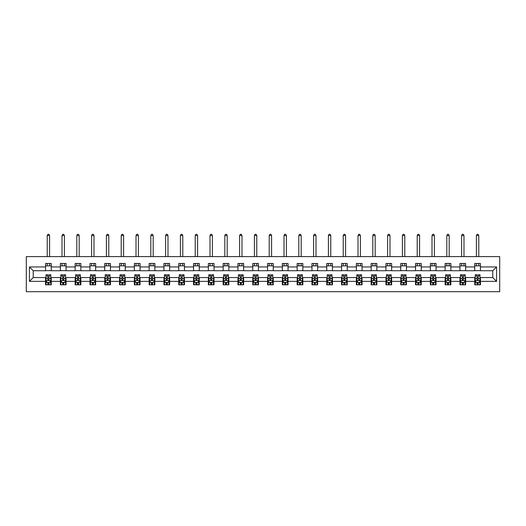 <?xml version="1.0" encoding="UTF-8"?>
<svg xmlns="http://www.w3.org/2000/svg" width="526" height="526" viewBox="0 0 526 526"><rect width="100%" height="100%" fill="white"/><g stroke="black" fill="none" stroke-linecap="round" stroke-linejoin="round"><path stroke-width="0.79" d="M26.3 291.7L499.7 291.7L499.7 256.596L26.3 256.596L26.3 291.7M480.442 266.938L480.442 263.473L474.748 263.473L474.748 266.938L465.642 266.938L465.642 263.473L459.948 263.473L459.948 266.938L450.841 266.938L450.841 263.473L445.147 263.473L445.147 266.938L436.041 266.938L436.041 263.473L430.353 263.473L430.353 266.938L421.241 266.938L421.241 263.473L415.553 263.473L415.553 266.938L406.44 266.938L406.44 263.473L400.753 263.473L400.753 266.938L391.646 266.938L391.646 263.473L385.952 263.473L385.952 266.938L376.846 266.938L376.846 263.473L371.152 263.473L371.152 266.938L362.046 266.938L362.046 263.473L356.352 263.473L356.352 266.938L347.245 266.938L347.245 263.473L341.552 263.473L341.552 266.938L332.445 266.938L332.445 263.473L326.751 263.473L326.751 266.938L317.645 266.938L317.645 263.473L311.951 263.473L311.951 266.938L302.844 266.938L302.844 263.473L297.151 263.473L297.151 266.938L288.044 266.938L288.044 263.473L282.35 263.473L282.35 266.938L273.244 266.938L273.244 263.473L267.556 263.473L267.556 266.938L258.444 266.938L258.444 263.473L252.756 263.473L252.756 266.938L243.65 266.938L243.65 263.473L237.956 263.473L237.956 266.938L228.849 266.938L228.849 263.473L223.155 263.473L223.155 266.938L214.049 266.938L214.049 263.473L208.355 263.473L208.355 266.938L199.249 266.938L199.249 263.473L193.555 263.473L193.555 266.938L184.448 266.938L184.448 263.473L178.755 263.473L178.755 266.938L169.648 266.938L169.648 263.473L163.954 263.473L163.954 266.938L154.848 266.938L154.848 263.473L149.154 263.473L149.154 266.938L140.047 266.938L140.047 263.473L134.354 263.473L134.354 266.938L125.247 266.938L125.247 263.473L119.56 263.473L119.56 266.938L110.447 266.938L110.447 263.473L104.759 263.473L104.759 266.938L95.647 266.938L95.647 263.473L89.959 263.473L89.959 266.938L80.853 266.938L80.853 263.473L75.159 263.473L75.159 266.938L66.052 266.938L66.052 263.473L60.358 263.473L60.358 266.938L51.252 266.938L51.252 263.473L45.558 263.473L45.558 266.938L29.43 266.938L29.43 281.357L33.223 277.564L45.558 277.564L45.558 284.822L51.252 284.822L51.252 277.564L60.358 277.564L60.358 284.822L66.052 284.822L66.052 277.564L75.159 277.564L75.159 284.822L80.853 284.822L80.853 277.564L89.959 277.564L89.959 284.822L95.647 284.822L95.647 277.564L104.759 277.564L104.759 284.822L110.447 284.822L110.447 277.564L119.56 277.564L119.56 284.822L125.247 284.822L125.247 277.564L134.354 277.564L134.354 284.822L140.047 284.822L140.047 277.564L149.154 277.564L149.154 284.822L154.848 284.822L154.848 277.564L163.954 277.564L163.954 284.822L169.648 284.822L169.648 277.564L178.755 277.564L178.755 284.822L184.448 284.822L184.448 277.564L193.555 277.564L193.555 284.822L199.249 284.822L199.249 277.564L208.355 277.564L208.355 284.822L214.049 284.822L214.049 277.564L223.155 277.564L223.155 284.822L228.849 284.822L228.849 277.564L237.956 277.564L237.956 284.822L243.65 284.822L243.65 277.564L252.756 277.564L252.756 284.822L258.444 284.822L258.444 277.564L267.556 277.564L267.556 284.822L273.244 284.822L273.244 277.564L282.35 277.564L282.35 284.822L288.044 284.822L288.044 277.564L297.151 277.564L297.151 284.822L302.844 284.822L302.844 277.564L311.951 277.564L311.951 284.822L317.645 284.822L317.645 277.564L326.751 277.564L326.751 284.822L332.445 284.822L332.445 277.564L341.552 277.564L341.552 284.822L347.245 284.822L347.245 277.564L356.352 277.564L356.352 284.822L362.046 284.822L362.046 277.564L371.152 277.564L371.152 284.822L376.846 284.822L376.846 277.564L385.952 277.564L385.952 284.822L391.646 284.822L391.646 277.564L400.753 277.564L400.753 284.822L406.44 284.822L406.44 277.564L415.553 277.564L415.553 284.822L421.241 284.822L421.241 277.564L430.353 277.564L430.353 284.822L436.041 284.822L436.041 277.564L445.147 277.564L445.147 284.822L450.841 284.822L450.841 277.564L459.948 277.564L459.948 284.822L465.642 284.822L465.642 277.564L474.748 277.564L474.748 284.822L480.442 284.822L480.442 277.564L492.777 277.564L492.777 270.732L480.442 270.732L480.442 266.938L496.57 266.938L496.57 281.357L480.442 281.357M474.748 281.357L465.642 281.357M459.948 281.357L450.841 281.357M445.147 281.357L436.041 281.357M430.353 281.357L421.241 281.357M415.553 281.357L406.44 281.357M400.753 281.357L391.646 281.357M385.952 281.357L376.846 281.357M371.152 281.357L362.046 281.357M356.352 281.357L347.245 281.357M341.552 281.357L332.445 281.357M326.751 281.357L317.645 281.357M311.951 281.357L302.844 281.357M297.151 281.357L288.044 281.357M282.35 281.357L273.244 281.357M267.556 281.357L258.444 281.357M252.756 281.357L243.65 281.357M237.956 281.357L228.849 281.357M223.155 281.357L214.049 281.357M208.355 281.357L199.249 281.357M193.555 281.357L184.448 281.357M178.755 281.357L169.648 281.357M163.954 281.357L154.848 281.357M149.154 281.357L140.047 281.357M134.354 281.357L125.247 281.357M119.56 281.357L110.447 281.357M104.759 281.357L95.647 281.357M89.959 281.357L80.853 281.357M75.159 281.357L66.052 281.357M60.358 281.357L51.252 281.357M45.558 281.357L29.43 281.357M474.748 266.938L474.748 270.732L465.642 270.732L465.642 266.938M459.948 266.938L459.948 270.732L450.841 270.732L450.841 266.938M445.147 266.938L445.147 270.732L436.041 270.732L436.041 266.938M430.353 266.938L430.353 270.732L421.241 270.732L421.241 266.938M415.553 266.938L415.553 270.732L406.44 270.732L406.44 266.938M400.753 266.938L400.753 270.732L391.646 270.732L391.646 266.938M385.952 266.938L385.952 270.732L376.846 270.732L376.846 266.938M371.152 266.938L371.152 270.732L362.046 270.732L362.046 266.938M356.352 266.938L356.352 270.732L347.245 270.732L347.245 266.938M341.552 266.938L341.552 270.732L332.445 270.732L332.445 266.938M326.751 266.938L326.751 270.732L317.645 270.732L317.645 266.938M311.951 266.938L311.951 270.732L302.844 270.732L302.844 266.938M297.151 266.938L297.151 270.732L288.044 270.732L288.044 266.938M282.35 266.938L282.35 270.732L273.244 270.732L273.244 266.938M267.556 266.938L267.556 270.732L258.444 270.732L258.444 266.938M252.756 266.938L252.756 270.732L243.65 270.732L243.65 266.938M237.956 266.938L237.956 270.732L228.849 270.732L228.849 266.938M223.155 266.938L223.155 270.732L214.049 270.732L214.049 266.938M208.355 266.938L208.355 270.732L199.249 270.732L199.249 266.938M193.555 266.938L193.555 270.732L184.448 270.732L184.448 266.938M178.755 266.938L178.755 270.732L169.648 270.732L169.648 266.938M163.954 266.938L163.954 270.732L154.848 270.732L154.848 266.938M149.154 266.938L149.154 270.732L140.047 270.732L140.047 266.938M134.354 266.938L134.354 270.732L125.247 270.732L125.247 266.938M119.56 266.938L119.56 270.732L110.447 270.732L110.447 266.938M104.759 266.938L104.759 270.732L95.647 270.732L95.647 266.938M89.959 266.938L89.959 270.732L80.853 270.732L80.853 266.938M75.159 266.938L75.159 270.732L66.052 270.732L66.052 266.938M60.358 266.938L60.358 270.732L51.252 270.732L51.252 266.938M45.558 266.938L45.558 270.732L33.223 270.732L29.43 266.938M33.223 270.732L33.223 277.564M496.57 281.357L492.777 277.564M492.777 270.732L496.57 266.938M45.558 265.847L51.252 265.847M45.558 270.64L51.252 270.64M45.558 277.656L46.032 277.656M47.833 277.656L48.971 277.656M50.779 277.656L51.252 277.656M45.558 282.449L46.032 282.449M47.833 282.449L48.971 282.449M50.779 282.449L51.252 282.449M60.358 277.656L60.832 277.656M62.633 277.656L63.771 277.656M65.579 277.656L66.052 277.656M60.358 282.449L60.832 282.449M62.633 282.449L63.771 282.449M65.579 282.449L66.052 282.449M60.358 265.847L66.052 265.847M60.358 270.64L66.052 270.64M75.159 277.656L75.632 277.656M77.434 277.656L78.571 277.656M80.373 277.656L80.853 277.656M75.159 282.449L75.632 282.449M77.434 282.449L78.571 282.449M80.373 282.449L80.853 282.449M75.159 265.847L80.853 265.847M75.159 270.64L80.853 270.64M89.959 277.656L90.433 277.656M92.234 277.656L93.372 277.656M95.173 277.656L95.647 277.656M89.959 282.449L90.433 282.449M92.234 282.449L93.372 282.449M95.173 282.449L95.647 282.449M89.959 265.847L95.647 265.847M89.959 270.64L95.647 270.64M104.759 277.656L105.233 277.656M107.034 277.656L108.172 277.656M109.973 277.656L110.447 277.656M104.759 282.449L105.233 282.449M107.034 282.449L108.172 282.449M109.973 282.449L110.447 282.449M104.759 265.847L110.447 265.847M104.759 270.64L110.447 270.64M119.56 277.656L120.033 277.656M121.835 277.656L122.972 277.656M124.774 277.656L125.247 277.656M119.56 282.449L120.033 282.449M121.835 282.449L122.972 282.449M124.774 282.449L125.247 282.449M119.56 265.847L125.247 265.847M119.56 270.64L125.247 270.64M134.354 277.656L134.834 277.656M136.635 277.656L137.773 277.656M139.574 277.656L140.047 277.656M134.354 282.449L134.834 282.449M136.635 282.449L137.773 282.449M139.574 282.449L140.047 282.449M134.354 265.847L140.047 265.847M134.354 270.64L140.047 270.64M149.154 277.656L149.634 277.656M151.435 277.656L152.573 277.656M154.374 277.656L154.848 277.656M149.154 282.449L149.634 282.449M151.435 282.449L152.573 282.449M154.374 282.449L154.848 282.449M149.154 265.847L154.848 265.847M149.154 270.64L154.848 270.64M163.954 277.656L164.428 277.656M166.236 277.656L167.373 277.656M169.175 277.656L169.648 277.656M163.954 282.449L164.428 282.449M166.236 282.449L167.373 282.449M169.175 282.449L169.648 282.449M163.954 265.847L169.648 265.847M163.954 270.64L169.648 270.64M178.755 277.656L179.228 277.656M181.029 277.656L182.174 277.656M183.975 277.656L184.448 277.656M178.755 282.449L179.228 282.449M181.029 282.449L182.174 282.449M183.975 282.449L184.448 282.449M178.755 265.847L184.448 265.847M178.755 270.64L184.448 270.64M193.555 277.656L194.028 277.656M195.83 277.656L196.974 277.656M198.775 277.656L199.249 277.656M193.555 282.449L194.028 282.449M195.83 282.449L196.974 282.449M198.775 282.449L199.249 282.449M193.555 265.847L199.249 265.847M193.555 270.64L199.249 270.64M208.355 277.656L208.829 277.656M210.63 277.656L211.768 277.656M213.576 277.656L214.049 277.656M208.355 282.449L208.829 282.449M210.63 282.449L211.768 282.449M213.576 282.449L214.049 282.449M208.355 265.847L214.049 265.847M208.355 270.64L214.049 270.64M223.155 277.656L223.629 277.656M225.43 277.656L226.568 277.656M228.369 277.656L228.849 277.656M223.155 282.449L223.629 282.449M225.43 282.449L226.568 282.449M228.369 282.449L228.849 282.449M223.155 265.847L228.849 265.847M223.155 270.64L228.849 270.64M237.956 277.656L238.429 277.656M240.231 277.656L241.368 277.656M243.17 277.656L243.65 277.656M237.956 282.449L238.429 282.449M240.231 282.449L241.368 282.449M243.17 282.449L243.65 282.449M237.956 265.847L243.65 265.847M237.956 270.64L243.65 270.64M252.756 277.656L253.23 277.656M255.031 277.656L256.169 277.656M257.97 277.656L258.444 277.656M252.756 282.449L253.23 282.449M255.031 282.449L256.169 282.449M257.97 282.449L258.444 282.449M252.756 265.847L258.444 265.847M252.756 270.64L258.444 270.64M267.556 277.656L268.03 277.656M269.831 277.656L270.969 277.656M272.77 277.656L273.244 277.656M267.556 282.449L268.03 282.449M269.831 282.449L270.969 282.449M272.77 282.449L273.244 282.449M267.556 265.847L273.244 265.847M267.556 270.64L273.244 270.64M282.35 277.656L282.83 277.656M284.632 277.656L285.769 277.656M287.571 277.656L288.044 277.656M282.35 282.449L282.83 282.449M284.632 282.449L285.769 282.449M287.571 282.449L288.044 282.449M282.35 265.847L288.044 265.847M282.35 270.64L288.044 270.64M297.151 277.656L297.631 277.656M299.432 277.656L300.57 277.656M302.371 277.656L302.844 277.656M297.151 282.449L297.631 282.449M299.432 282.449L300.57 282.449M302.371 282.449L302.844 282.449M297.151 265.847L302.844 265.847M297.151 270.64L302.844 270.64M311.951 277.656L312.424 277.656M314.232 277.656L315.37 277.656M317.171 277.656L317.645 277.656M311.951 282.449L312.424 282.449M314.232 282.449L315.37 282.449M317.171 282.449L317.645 282.449M311.951 265.847L317.645 265.847M311.951 270.64L317.645 270.64M326.751 277.656L327.225 277.656M329.026 277.656L330.17 277.656M331.972 277.656L332.445 277.656M326.751 282.449L327.225 282.449M329.026 282.449L330.17 282.449M331.972 282.449L332.445 282.449M326.751 265.847L332.445 265.847M326.751 270.64L332.445 270.64M341.552 277.656L342.025 277.656M343.826 277.656L344.971 277.656M346.772 277.656L347.245 277.656M341.552 282.449L342.025 282.449M343.826 282.449L344.971 282.449M346.772 282.449L347.245 282.449M341.552 265.847L347.245 265.847M341.552 270.64L347.245 270.64M356.352 277.656L356.825 277.656M358.627 277.656L359.764 277.656M361.572 277.656L362.046 277.656M356.352 282.449L356.825 282.449M358.627 282.449L359.764 282.449M361.572 282.449L362.046 282.449M356.352 265.847L362.046 265.847M356.352 270.64L362.046 270.64M371.152 277.656L371.626 277.656M373.427 277.656L374.565 277.656M376.366 277.656L376.846 277.656M371.152 282.449L371.626 282.449M373.427 282.449L374.565 282.449M376.366 282.449L376.846 282.449M371.152 265.847L376.846 265.847M371.152 270.64L376.846 270.64M385.952 277.656L386.426 277.656M388.227 277.656L389.365 277.656M391.166 277.656L391.646 277.656M385.952 282.449L386.426 282.449M388.227 282.449L389.365 282.449M391.166 282.449L391.646 282.449M385.952 265.847L391.646 265.847M385.952 270.64L391.646 270.64M400.753 277.656L401.226 277.656M403.028 277.656L404.165 277.656M405.967 277.656L406.44 277.656M400.753 282.449L401.226 282.449M403.028 282.449L404.165 282.449M405.967 282.449L406.44 282.449M400.753 265.847L406.44 265.847M400.753 270.64L406.44 270.64M415.553 277.656L416.027 277.656M417.828 277.656L418.966 277.656M420.767 277.656L421.241 277.656M415.553 282.449L416.027 282.449M417.828 282.449L418.966 282.449M420.767 282.449L421.241 282.449M415.553 265.847L421.241 265.847M415.553 270.64L421.241 270.64M430.353 277.656L430.827 277.656M432.628 277.656L433.766 277.656M435.567 277.656L436.041 277.656M430.353 282.449L430.827 282.449M432.628 282.449L433.766 282.449M435.567 282.449L436.041 282.449M430.353 265.847L436.041 265.847M430.353 270.64L436.041 270.64M445.147 277.656L445.627 277.656M447.429 277.656L448.566 277.656M450.368 277.656L450.841 277.656M445.147 282.449L445.627 282.449M447.429 282.449L448.566 282.449M450.368 282.449L450.841 282.449M445.147 265.847L450.841 265.847M445.147 270.64L450.841 270.64M459.948 277.656L460.421 277.656M462.229 277.656L463.367 277.656M465.168 277.656L465.642 277.656M459.948 282.449L460.421 282.449M462.229 282.449L463.367 282.449M465.168 282.449L465.642 282.449M459.948 265.847L465.642 265.847M459.948 270.64L465.642 270.64M474.748 277.656L475.221 277.656M477.029 277.656L478.167 277.656M479.968 277.656L480.442 277.656M474.748 282.449L475.221 282.449M477.029 282.449L478.167 282.449M479.968 282.449L480.442 282.449M474.748 265.847L480.442 265.847M474.748 270.64L480.442 270.64M47.833 283.586L48.971 283.586M46.032 275.907L47.833 275.907L47.833 274.717L46.032 274.717L46.032 280.503L46.978 282.403L49.825 282.403L50.779 280.503L50.779 274.717L48.971 274.717L48.971 275.907L50.779 275.907M50.779 280.503L50.779 284.822M46.032 280.503L46.032 284.822M48.971 282.403L48.971 284.822M47.833 284.822L47.833 282.403M47.833 275.907L47.833 279.793L48.971 279.793L48.971 275.907M49.589 265.847L49.589 263.473M49.589 256.596L49.589 235.536L47.222 235.536L47.222 256.596M47.222 265.847L47.222 263.473M47.222 235.536L47.932 234.3L48.879 234.3L49.589 235.536M62.633 283.586L63.771 283.586M60.832 275.907L62.633 275.907L62.633 274.717L60.832 274.717L60.832 280.503L61.779 282.403L64.626 282.403L65.579 280.503L65.579 274.717L63.771 274.717L63.771 275.907L65.579 275.907M65.579 280.503L65.579 284.822M60.832 280.503L60.832 284.822M63.771 282.403L63.771 284.822M62.633 284.822L62.633 282.403M62.633 275.907L62.633 279.793L63.771 279.793L63.771 275.907M64.389 265.847L64.389 263.473M64.389 256.596L64.389 235.536L62.015 235.536L62.015 256.596M62.015 265.847L62.015 263.473M62.015 235.536L62.732 234.3L63.679 234.3L64.389 235.536M77.434 283.586L78.571 283.586M75.632 275.907L77.434 275.907L77.434 274.717L75.632 274.717L75.632 280.503L76.579 282.403L79.426 282.403L80.373 280.503L80.373 274.717L78.571 274.717L78.571 275.907L80.373 275.907M80.373 280.503L80.373 284.822M75.632 280.503L75.632 284.822M78.571 282.403L78.571 284.822M77.434 284.822L77.434 282.403M77.434 275.907L77.434 279.793L78.571 279.793L78.571 275.907M79.189 265.847L79.189 263.473M79.189 256.596L79.189 235.536L76.816 235.536L76.816 256.596M76.816 265.847L76.816 263.473M76.816 235.536L77.532 234.3L78.479 234.3L79.189 235.536M92.234 283.586L93.372 283.586M90.433 275.907L92.234 275.907L92.234 274.717L90.433 274.717L90.433 280.503L91.379 282.403L94.226 282.403L95.173 280.503L95.173 274.717L93.372 274.717L93.372 275.907L95.173 275.907M95.173 280.503L95.173 284.822M90.433 280.503L90.433 284.822M93.372 282.403L93.372 284.822M92.234 284.822L92.234 282.403M92.234 275.907L92.234 279.793L93.372 279.793L93.372 275.907M93.99 265.847L93.99 263.473M93.99 256.596L93.99 235.536L91.616 235.536L91.616 256.596M91.616 265.847L91.616 263.473M91.616 235.536L92.326 234.3L93.28 234.3L93.99 235.536M107.034 283.586L108.172 283.586M105.233 275.907L107.034 275.907L107.034 274.717L105.233 274.717L105.233 280.503L106.18 282.403L109.027 282.403L109.973 280.503L109.973 274.717L108.172 274.717L108.172 275.907L109.973 275.907M109.973 280.503L109.973 284.822M105.233 280.503L105.233 284.822M108.172 282.403L108.172 284.822M107.034 284.822L107.034 282.403M107.034 275.907L107.034 279.793L108.172 279.793L108.172 275.907M108.79 265.847L108.79 263.473M108.79 256.596L108.79 235.536L106.416 235.536L106.416 256.596M106.416 265.847L106.416 263.473M106.416 235.536L107.126 234.3L108.08 234.3L108.79 235.536M121.835 283.586L122.972 283.586M120.033 275.907L121.835 275.907L121.835 274.717L120.033 274.717L120.033 280.503L120.98 282.403L123.827 282.403L124.774 280.503L124.774 274.717L122.972 274.717L122.972 275.907L124.774 275.907M124.774 280.503L124.774 284.822M120.033 280.503L120.033 284.822M122.972 282.403L122.972 284.822M121.835 284.822L121.835 282.403M121.835 275.907L121.835 279.793L122.972 279.793L122.972 275.907M123.59 265.847L123.59 263.473M123.59 256.596L123.59 235.536L121.217 235.536L121.217 256.596M121.217 265.847L121.217 263.473M121.217 235.536L121.927 234.3L122.88 234.3L123.59 235.536M136.635 283.586L137.773 283.586M134.834 275.907L136.635 275.907L136.635 274.717L134.834 274.717L134.834 280.503L135.78 282.403L138.627 282.403L139.574 280.503L139.574 274.717L137.773 274.717L137.773 275.907L139.574 275.907M139.574 280.503L139.574 284.822M134.834 280.503L134.834 284.822M137.773 282.403L137.773 284.822M136.635 284.822L136.635 282.403M136.635 275.907L136.635 279.793L137.773 279.793L137.773 275.907M138.391 265.847L138.391 263.473M138.391 256.596L138.391 235.536L136.017 235.536L136.017 256.596M136.017 265.847L136.017 263.473M136.017 235.536L136.727 234.3L137.674 234.3L138.391 235.536M151.435 283.586L152.573 283.586M149.634 275.907L151.435 275.907L151.435 274.717L149.634 274.717L149.634 280.503L150.581 282.403L153.428 282.403L154.374 280.503L154.374 274.717L152.573 274.717L152.573 275.907L154.374 275.907M154.374 280.503L154.374 284.822M149.634 280.503L149.634 284.822M152.573 282.403L152.573 284.822M151.435 284.822L151.435 282.403M151.435 275.907L151.435 279.793L152.573 279.793L152.573 275.907M153.191 265.847L153.191 263.473M153.191 256.596L153.191 235.536L150.817 235.536L150.817 256.596M150.817 265.847L150.817 263.473M150.817 235.536L151.527 234.3L152.474 234.3L153.191 235.536M166.236 283.586L167.373 283.586M164.428 275.907L166.236 275.907L166.236 274.717L164.428 274.717L164.428 280.503L165.381 282.403L168.228 282.403L169.175 280.503L169.175 274.717L167.373 274.717L167.373 275.907L169.175 275.907M169.175 280.503L169.175 284.822M164.428 280.503L164.428 284.822M167.373 282.403L167.373 284.822M166.236 284.822L166.236 282.403M166.236 275.907L166.236 279.793L167.373 279.793L167.373 275.907M167.985 265.847L167.985 263.473M167.985 256.596L167.985 235.536L165.618 235.536L165.618 256.596M165.618 265.847L165.618 263.473M165.618 235.536L166.328 234.3L167.275 234.3L167.985 235.536M181.029 283.586L182.174 283.586M179.228 275.907L181.029 275.907L181.029 274.717L179.228 274.717L179.228 280.503L180.181 282.403L183.022 282.403L183.975 280.503L183.975 274.717L182.174 274.717L182.174 275.907L183.975 275.907M183.975 280.503L183.975 284.822M179.228 280.503L179.228 284.822M182.174 282.403L182.174 284.822M181.029 284.822L181.029 282.403M181.029 275.907L181.029 279.793L182.174 279.793L182.174 275.907M182.785 265.847L182.785 263.473M182.785 256.596L182.785 235.536L180.418 235.536L180.418 256.596M180.418 265.847L180.418 263.473M180.418 235.536L181.128 234.3L182.075 234.3L182.785 235.536M195.83 283.586L196.974 283.586M194.028 275.907L195.83 275.907L195.83 274.717L194.028 274.717L194.028 280.503L194.982 282.403L197.822 282.403L198.775 280.503L198.775 274.717L196.974 274.717L196.974 275.907L198.775 275.907M198.775 280.503L198.775 284.822M194.028 280.503L194.028 284.822M196.974 282.403L196.974 284.822M195.83 284.822L195.83 282.403M195.83 275.907L195.83 279.793L196.974 279.793L196.974 275.907M197.585 265.847L197.585 263.473M197.585 256.596L197.585 235.536L195.218 235.536L195.218 256.596M195.218 265.847L195.218 263.473M195.218 235.536L195.928 234.3L196.875 234.3L197.585 235.536M210.63 283.586L211.768 283.586M208.829 275.907L210.63 275.907L210.63 274.717L208.829 274.717L208.829 280.503L209.775 282.403L212.622 282.403L213.576 280.503L213.576 274.717L211.768 274.717L211.768 275.907L213.576 275.907M213.576 280.503L213.576 284.822M208.829 280.503L208.829 284.822M211.768 282.403L211.768 284.822M210.63 284.822L210.63 282.403M210.63 275.907L210.63 279.793L211.768 279.793L211.768 275.907M212.386 265.847L212.386 263.473M212.386 256.596L212.386 235.536L210.012 235.536L210.012 256.596M210.012 265.847L210.012 263.473M210.012 235.536L210.729 234.3L211.676 234.3L212.386 235.536M225.43 283.586L226.568 283.586M223.629 275.907L225.43 275.907L225.43 274.717L223.629 274.717L223.629 280.503L224.576 282.403L227.423 282.403L228.369 280.503L228.369 274.717L226.568 274.717L226.568 275.907L228.369 275.907M228.369 280.503L228.369 284.822M223.629 280.503L223.629 284.822M226.568 282.403L226.568 284.822M225.43 284.822L225.43 282.403M225.43 275.907L225.43 279.793L226.568 279.793L226.568 275.907M227.186 265.847L227.186 263.473M227.186 256.596L227.186 235.536L224.812 235.536L224.812 256.596M224.812 265.847L224.812 263.473M224.812 235.536L225.529 234.3L226.476 234.3L227.186 235.536M240.231 283.586L241.368 283.586M238.429 275.907L240.231 275.907L240.231 274.717L238.429 274.717L238.429 280.503L239.376 282.403L242.223 282.403L243.17 280.503L243.17 274.717L241.368 274.717L241.368 275.907L243.17 275.907M243.17 280.503L243.17 284.822M238.429 280.503L238.429 284.822M241.368 282.403L241.368 284.822M240.231 284.822L240.231 282.403M240.231 275.907L240.231 279.793L241.368 279.793L241.368 275.907M241.986 265.847L241.986 263.473M241.986 256.596L241.986 235.536L239.613 235.536L239.613 256.596M239.613 265.847L239.613 263.473M239.613 235.536L240.329 234.3L241.276 234.3L241.986 235.536M255.031 283.586L256.169 283.586M253.23 275.907L255.031 275.907L255.031 274.717L253.23 274.717L253.23 280.503L254.176 282.403L257.023 282.403L257.97 280.503L257.97 274.717L256.169 274.717L256.169 275.907L257.97 275.907M257.97 280.503L257.97 284.822M253.23 280.503L253.23 284.822M256.169 282.403L256.169 284.822M255.031 284.822L255.031 282.403M255.031 275.907L255.031 279.793L256.169 279.793L256.169 275.907M256.787 265.847L256.787 263.473M256.787 256.596L256.787 235.536L254.413 235.536L254.413 256.596M254.413 265.847L254.413 263.473M254.413 235.536L255.123 234.3L256.077 234.3L256.787 235.536M269.831 283.586L270.969 283.586M268.03 275.907L269.831 275.907L269.831 274.717L268.03 274.717L268.03 280.503L268.977 282.403L271.824 282.403L272.77 280.503L272.77 274.717L270.969 274.717L270.969 275.907L272.77 275.907M272.77 280.503L272.77 284.822M268.03 280.503L268.03 284.822M270.969 282.403L270.969 284.822M269.831 284.822L269.831 282.403M269.831 275.907L269.831 279.793L270.969 279.793L270.969 275.907M271.587 265.847L271.587 263.473M271.587 256.596L271.587 235.536L269.213 235.536L269.213 256.596M269.213 265.847L269.213 263.473M269.213 235.536L269.923 234.3L270.877 234.3L271.587 235.536M284.632 283.586L285.769 283.586M282.83 275.907L284.632 275.907L284.632 274.717L282.83 274.717L282.83 280.503L283.777 282.403L286.624 282.403L287.571 280.503L287.571 274.717L285.769 274.717L285.769 275.907L287.571 275.907M287.571 280.503L287.571 284.822M282.83 280.503L282.83 284.822M285.769 282.403L285.769 284.822M284.632 284.822L284.632 282.403M284.632 275.907L284.632 279.793L285.769 279.793L285.769 275.907M286.387 265.847L286.387 263.473M286.387 256.596L286.387 235.536L284.014 235.536L284.014 256.596M284.014 265.847L284.014 263.473M284.014 235.536L284.724 234.3L285.671 234.3L286.387 235.536M299.432 283.586L300.57 283.586M297.631 275.907L299.432 275.907L299.432 274.717L297.631 274.717L297.631 280.503L298.577 282.403L301.424 282.403L302.371 280.503L302.371 274.717L300.57 274.717L300.57 275.907L302.371 275.907M302.371 280.503L302.371 284.822M297.631 280.503L297.631 284.822M300.57 282.403L300.57 284.822M299.432 284.822L299.432 282.403M299.432 275.907L299.432 279.793L300.57 279.793L300.57 275.907M301.188 265.847L301.188 263.473M301.188 256.596L301.188 235.536L298.814 235.536L298.814 256.596M298.814 265.847L298.814 263.473M298.814 235.536L299.524 234.3L300.471 234.3L301.188 235.536M314.232 283.586L315.37 283.586M312.424 275.907L314.232 275.907L314.232 274.717L312.424 274.717L312.424 280.503L313.378 282.403L316.225 282.403L317.171 280.503L317.171 274.717L315.37 274.717L315.37 275.907L317.171 275.907M317.171 280.503L317.171 284.822M312.424 280.503L312.424 284.822M315.37 282.403L315.37 284.822M314.232 284.822L314.232 282.403M314.232 275.907L314.232 279.793L315.37 279.793L315.37 275.907M315.988 265.847L315.988 263.473M315.988 256.596L315.988 235.536L313.614 235.536L313.614 256.596M313.614 265.847L313.614 263.473M313.614 235.536L314.324 234.3L315.271 234.3L315.988 235.536M329.026 283.586L330.17 283.586M327.225 275.907L329.026 275.907L329.026 274.717L327.225 274.717L327.225 280.503L328.178 282.403L331.018 282.403L331.972 280.503L331.972 274.717L330.17 274.717L330.17 275.907L331.972 275.907M331.972 280.503L331.972 284.822M327.225 280.503L327.225 284.822M330.17 282.403L330.17 284.822M329.026 284.822L329.026 282.403M329.026 275.907L329.026 279.793L330.17 279.793L330.17 275.907M330.782 265.847L330.782 263.473M330.782 256.596L330.782 235.536L328.415 235.536L328.415 256.596M328.415 265.847L328.415 263.473M328.415 235.536L329.125 234.3L330.072 234.3L330.782 235.536M343.826 283.586L344.971 283.586M342.025 275.907L343.826 275.907L343.826 274.717L342.025 274.717L342.025 280.503L342.978 282.403L345.819 282.403L346.772 280.503L346.772 274.717L344.971 274.717L344.971 275.907L346.772 275.907M346.772 280.503L346.772 284.822M342.025 280.503L342.025 284.822M344.971 282.403L344.971 284.822M343.826 284.822L343.826 282.403M343.826 275.907L343.826 279.793L344.971 279.793L344.971 275.907M345.582 265.847L345.582 263.473M345.582 256.596L345.582 235.536L343.215 235.536L343.215 256.596M343.215 265.847L343.215 263.473M343.215 235.536L343.925 234.3L344.872 234.3L345.582 235.536M358.627 283.586L359.764 283.586M356.825 275.907L358.627 275.907L358.627 274.717L356.825 274.717L356.825 280.503L357.772 282.403L360.619 282.403L361.572 280.503L361.572 274.717L359.764 274.717L359.764 275.907L361.572 275.907M361.572 280.503L361.572 284.822M356.825 280.503L356.825 284.822M359.764 282.403L359.764 284.822M358.627 284.822L358.627 282.403M358.627 275.907L358.627 279.793L359.764 279.793L359.764 275.907M360.382 265.847L360.382 263.473M360.382 256.596L360.382 235.536L358.015 235.536L358.015 256.596M358.015 265.847L358.015 263.473M358.015 235.536L358.725 234.3L359.672 234.3L360.382 235.536M373.427 283.586L374.565 283.586M371.626 275.907L373.427 275.907L373.427 274.717L371.626 274.717L371.626 280.503L372.572 282.403L375.419 282.403L376.366 280.503L376.366 274.717L374.565 274.717L374.565 275.907L376.366 275.907M376.366 280.503L376.366 284.822M371.626 280.503L371.626 284.822M374.565 282.403L374.565 284.822M373.427 284.822L373.427 282.403M373.427 275.907L373.427 279.793L374.565 279.793L374.565 275.907M375.183 265.847L375.183 263.473M375.183 256.596L375.183 235.536L372.809 235.536L372.809 256.596M372.809 265.847L372.809 263.473M372.809 235.536L373.526 234.3L374.473 234.3L375.183 235.536M388.227 283.586L389.365 283.586M386.426 275.907L388.227 275.907L388.227 274.717L386.426 274.717L386.426 280.503L387.373 282.403L390.22 282.403L391.166 280.503L391.166 274.717L389.365 274.717L389.365 275.907L391.166 275.907M391.166 280.503L391.166 284.822M386.426 280.503L386.426 284.822M389.365 282.403L389.365 284.822M388.227 284.822L388.227 282.403M388.227 275.907L388.227 279.793L389.365 279.793L389.365 275.907M389.983 265.847L389.983 263.473M389.983 256.596L389.983 235.536L387.609 235.536L387.609 256.596M387.609 265.847L387.609 263.473M387.609 235.536L388.326 234.3L389.273 234.3L389.983 235.536M403.028 283.586L404.165 283.586M401.226 275.907L403.028 275.907L403.028 274.717L401.226 274.717L401.226 280.503L402.173 282.403L405.02 282.403L405.967 280.503L405.967 274.717L404.165 274.717L404.165 275.907L405.967 275.907M405.967 280.503L405.967 284.822M401.226 280.503L401.226 284.822M404.165 282.403L404.165 284.822M403.028 284.822L403.028 282.403M403.028 275.907L403.028 279.793L404.165 279.793L404.165 275.907M404.783 265.847L404.783 263.473M404.783 256.596L404.783 235.536L402.41 235.536L402.41 256.596M402.41 265.847L402.41 263.473M402.41 235.536L403.12 234.3L404.073 234.3L404.783 235.536M417.828 283.586L418.966 283.586M416.027 275.907L417.828 275.907L417.828 274.717L416.027 274.717L416.027 280.503L416.973 282.403L419.82 282.403L420.767 280.503L420.767 274.717L418.966 274.717L418.966 275.907L420.767 275.907M420.767 280.503L420.767 284.822M416.027 280.503L416.027 284.822M418.966 282.403L418.966 284.822M417.828 284.822L417.828 282.403M417.828 275.907L417.828 279.793L418.966 279.793L418.966 275.907M419.584 265.847L419.584 263.473M419.584 256.596L419.584 235.536L417.21 235.536L417.21 256.596M417.21 265.847L417.21 263.473M417.21 235.536L417.92 234.3L418.874 234.3L419.584 235.536M432.628 283.586L433.766 283.586M430.827 275.907L432.628 275.907L432.628 274.717L430.827 274.717L430.827 280.503L431.774 282.403L434.621 282.403L435.567 280.503L435.567 274.717L433.766 274.717L433.766 275.907L435.567 275.907M435.567 280.503L435.567 284.822M430.827 280.503L430.827 284.822M433.766 282.403L433.766 284.822M432.628 284.822L432.628 282.403M432.628 275.907L432.628 279.793L433.766 279.793L433.766 275.907M434.384 265.847L434.384 263.473M434.384 256.596L434.384 235.536L432.01 235.536L432.01 256.596M432.01 265.847L432.01 263.473M432.01 235.536L432.72 234.3L433.674 234.3L434.384 235.536M447.429 283.586L448.566 283.586M445.627 275.907L447.429 275.907L447.429 274.717L445.627 274.717L445.627 280.503L446.574 282.403L449.421 282.403L450.368 280.503L450.368 274.717L448.566 274.717L448.566 275.907L450.368 275.907M450.368 280.503L450.368 284.822M445.627 280.503L445.627 284.822M448.566 282.403L448.566 284.822M447.429 284.822L447.429 282.403M447.429 275.907L447.429 279.793L448.566 279.793L448.566 275.907M449.184 265.847L449.184 263.473M449.184 256.596L449.184 235.536L446.811 235.536L446.811 256.596M446.811 265.847L446.811 263.473M446.811 235.536L447.521 234.3L448.468 234.3L449.184 235.536M462.229 283.586L463.367 283.586M460.421 275.907L462.229 275.907L462.229 274.717L460.421 274.717L460.421 280.503L461.374 282.403L464.221 282.403L465.168 280.503L465.168 274.717L463.367 274.717L463.367 275.907L465.168 275.907M465.168 280.503L465.168 284.822M460.421 280.503L460.421 284.822M463.367 282.403L463.367 284.822M462.229 284.822L462.229 282.403M462.229 275.907L462.229 279.793L463.367 279.793L463.367 275.907M463.985 265.847L463.985 263.473M463.985 256.596L463.985 235.536L461.611 235.536L461.611 256.596M461.611 265.847L461.611 263.473M461.611 235.536L462.321 234.3L463.268 234.3L463.985 235.536M477.029 283.586L478.167 283.586M475.221 275.907L477.029 275.907L477.029 274.717L475.221 274.717L475.221 280.503L476.175 282.403L479.022 282.403L479.968 280.503L479.968 274.717L478.167 274.717L478.167 275.907L479.968 275.907M479.968 280.503L479.968 284.822M475.221 280.503L475.221 284.822M478.167 282.403L478.167 284.822M477.029 284.822L477.029 282.403M477.029 275.907L477.029 279.793L478.167 279.793L478.167 275.907M478.778 265.847L478.778 263.473M478.778 256.596L478.778 235.536L476.411 235.536L476.411 256.596M476.411 265.847L476.411 263.473M476.411 235.536L477.121 234.3L478.068 234.3L478.778 235.536M46.058 280.549L50.752 280.549M50.779 282.284L49.885 282.284M46.926 282.284L46.032 282.284M48.971 278.451L50.779 278.451M46.032 278.451L47.833 278.451M47.833 282.981L48.971 282.981M60.858 280.549L65.553 280.549M65.579 282.284L64.685 282.284M61.726 282.284L60.832 282.284M63.771 278.451L65.579 278.451M60.832 278.451L62.633 278.451M62.633 282.981L63.771 282.981M75.659 280.549L80.353 280.549M80.373 282.284L79.485 282.284M76.526 282.284L75.632 282.284M78.571 278.451L80.373 278.451M75.632 278.451L77.434 278.451M77.434 282.981L78.571 282.981M90.459 280.549L95.153 280.549M95.173 282.284L94.285 282.284M91.327 282.284L90.433 282.284M93.372 278.451L95.173 278.451M90.433 278.451L92.234 278.451M92.234 282.981L93.372 282.981M105.253 280.549L109.954 280.549M109.973 282.284L109.086 282.284M106.12 282.284L105.233 282.284M108.172 278.451L109.973 278.451M105.233 278.451L107.034 278.451M107.034 282.981L108.172 282.981M120.053 280.549L124.754 280.549M124.774 282.284L123.886 282.284M120.921 282.284L120.033 282.284M122.972 278.451L124.774 278.451M120.033 278.451L121.835 278.451M121.835 282.981L122.972 282.981M134.853 280.549L139.548 280.549M139.574 282.284L138.68 282.284M135.721 282.284L134.834 282.284M137.773 278.451L139.574 278.451M134.834 278.451L136.635 278.451M136.635 282.981L137.773 282.981M149.654 280.549L154.348 280.549M154.374 282.284L153.48 282.284M150.521 282.284L149.634 282.284M152.573 278.451L154.374 278.451M149.634 278.451L151.435 278.451M151.435 282.981L152.573 282.981M164.454 280.549L169.148 280.549M169.175 282.284L168.281 282.284M165.322 282.284L164.428 282.284M167.373 278.451L169.175 278.451M164.428 278.451L166.236 278.451M166.236 282.981L167.373 282.981M179.254 280.549L183.949 280.549M183.975 282.284L183.081 282.284M180.122 282.284L179.228 282.284M182.174 278.451L183.975 278.451M179.228 278.451L181.029 278.451M181.029 282.981L182.174 282.981M194.055 280.549L198.749 280.549M198.775 282.284L197.881 282.284M194.922 282.284L194.028 282.284M196.974 278.451L198.775 278.451M194.028 278.451L195.83 278.451M195.83 282.981L196.974 282.981M208.855 280.549L213.549 280.549M213.576 282.284L212.682 282.284M209.723 282.284L208.829 282.284M211.768 278.451L213.576 278.451M208.829 278.451L210.63 278.451M210.63 282.981L211.768 282.981M223.655 280.549L228.35 280.549M228.369 282.284L227.482 282.284M224.523 282.284L223.629 282.284M226.568 278.451L228.369 278.451M223.629 278.451L225.43 278.451M225.43 282.981L226.568 282.981M238.456 280.549L243.15 280.549M243.17 282.284L242.282 282.284M239.323 282.284L238.429 282.284M241.368 278.451L243.17 278.451M238.429 278.451L240.231 278.451M240.231 282.981L241.368 282.981M253.249 280.549L257.95 280.549M257.97 282.284L257.082 282.284M254.117 282.284L253.23 282.284M256.169 278.451L257.97 278.451M253.23 278.451L255.031 278.451M255.031 282.981L256.169 282.981M268.05 280.549L272.751 280.549M272.77 282.284L271.883 282.284M268.917 282.284L268.03 282.284M270.969 278.451L272.77 278.451M268.03 278.451L269.831 278.451M269.831 282.981L270.969 282.981M282.85 280.549L287.544 280.549M287.571 282.284L286.677 282.284M283.718 282.284L282.83 282.284M285.769 278.451L287.571 278.451M282.83 278.451L284.632 278.451M284.632 282.981L285.769 282.981M297.65 280.549L302.345 280.549M302.371 282.284L301.477 282.284M298.518 282.284L297.631 282.284M300.57 278.451L302.371 278.451M297.631 278.451L299.432 278.451M299.432 282.981L300.57 282.981M312.451 280.549L317.145 280.549M317.171 282.284L316.277 282.284M313.318 282.284L312.424 282.284M315.37 278.451L317.171 278.451M312.424 278.451L314.232 278.451M314.232 282.981L315.37 282.981M327.251 280.549L331.945 280.549M331.972 282.284L331.078 282.284M328.119 282.284L327.225 282.284M330.17 278.451L331.972 278.451M327.225 278.451L329.026 278.451M329.026 282.981L330.17 282.981M342.051 280.549L346.746 280.549M346.772 282.284L345.878 282.284M342.919 282.284L342.025 282.284M344.971 278.451L346.772 278.451M342.025 278.451L343.826 278.451M343.826 282.981L344.971 282.981M356.852 280.549L361.546 280.549M361.572 282.284L360.678 282.284M357.719 282.284L356.825 282.284M359.764 278.451L361.572 278.451M356.825 278.451L358.627 278.451M358.627 282.981L359.764 282.981M371.652 280.549L376.346 280.549M376.366 282.284L375.479 282.284M372.52 282.284L371.626 282.284M374.565 278.451L376.366 278.451M371.626 278.451L373.427 278.451M373.427 282.981L374.565 282.981M386.452 280.549L391.147 280.549M391.166 282.284L390.279 282.284M387.32 282.284L386.426 282.284M389.365 278.451L391.166 278.451M386.426 278.451L388.227 278.451M388.227 282.981L389.365 282.981M401.246 280.549L405.947 280.549M405.967 282.284L405.079 282.284M402.114 282.284L401.226 282.284M404.165 278.451L405.967 278.451M401.226 278.451L403.028 278.451M403.028 282.981L404.165 282.981M416.046 280.549L420.747 280.549M420.767 282.284L419.88 282.284M416.914 282.284L416.027 282.284M418.966 278.451L420.767 278.451M416.027 278.451L417.828 278.451M417.828 282.981L418.966 282.981M430.847 280.549L435.541 280.549M435.567 282.284L434.673 282.284M431.714 282.284L430.827 282.284M433.766 278.451L435.567 278.451M430.827 278.451L432.628 278.451M432.628 282.981L433.766 282.981M445.647 280.549L450.341 280.549M450.368 282.284L449.474 282.284M446.515 282.284L445.627 282.284M448.566 278.451L450.368 278.451M445.627 278.451L447.429 278.451M447.429 282.981L448.566 282.981M460.447 280.549L465.142 280.549M465.168 282.284L464.274 282.284M461.315 282.284L460.421 282.284M463.367 278.451L465.168 278.451M460.421 278.451L462.229 278.451M462.229 282.981L463.367 282.981M475.248 280.549L479.942 280.549M479.968 282.284L479.074 282.284M476.115 282.284L475.221 282.284M478.167 278.451L479.968 278.451M475.221 278.451L477.029 278.451M477.029 282.981L478.167 282.981"/></g></svg>
